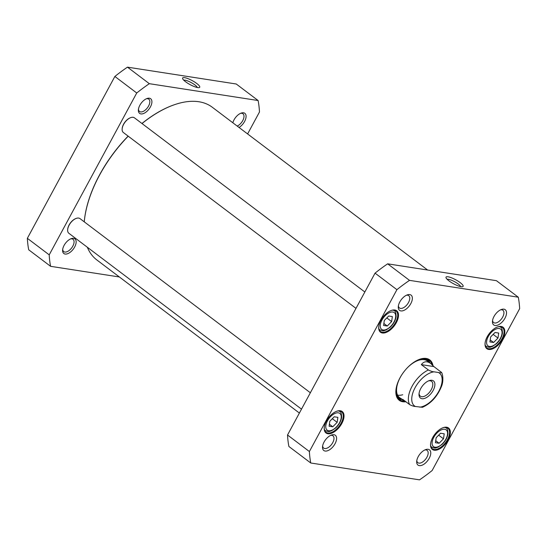 <?xml version="1.0" encoding="UTF-8"?>
<svg xmlns="http://www.w3.org/2000/svg" width="547" height="547" viewBox="0 0 547 547"><rect width="100%" height="100%" fill="white"/><g stroke="black" fill="none" stroke-linecap="round" stroke-linejoin="round"><path stroke-width="0.82" d="M142.015 123.547A95.711 51.001 -52.9 0 1 173.809 104.935A95.711 51.001 -52.9 0 1 198.862 101.742A95.711 51.001 -52.9 0 1 212.311 107.26L427.624 270.027M299.394 413.06L96.874 259.969A95.711 51.001 -52.9 0 1 87.335 247.244M128.121 136.121A95.349 50.809 127.1 0 0 84.259 221.843A95.711 51.001 -52.9 0 1 128.21 136.189M173.645 104.99A95.349 50.809 127.1 0 0 173.488 105.045A95.349 50.809 127.1 0 0 141.94 123.492M421.334 364.63C423.891 361.211 427.07 360.87 430.865 363.618L433.894 366.579L441.333 372.288C442.332 372.569 444.219 380.541 441.272 386.927C437.169 396.684 430.899 403.474 422.469 407.303L415.351 406.476A20.615 10.988 -52.9 0 1 415.098 387.666A20.615 10.988 -52.9 0 1 434.079 371.837C432.643 371.803 430.756 371.187 428.41 369.984L421.334 364.63L433.894 366.579M440.978 371.933C441.422 372.835 440.608 373.033 438.544 372.528L434.079 371.837M404.958 401.047L403.112 400.322L402.606 399.269L409.682 404.623C412.028 405.819 413.915 406.442 415.351 406.476M431.932 380.281A10.776 5.744 127.1 0 0 429.108 380.644A10.776 5.744 127.1 0 0 419.016 393.997A10.776 5.744 127.1 0 0 430.14 394.606A10.776 5.744 127.1 0 0 431.932 380.281M428.431 380.917A9.299 4.957 -52.9 0 1 430.257 380.794A9.299 4.957 -52.9 0 1 431.562 381.327A9.299 4.957 -52.9 0 1 429.908 391.734A9.299 4.957 -52.9 0 1 420.342 396.165A9.299 4.957 -52.9 0 1 419.091 393.266M329.103 426.222L329.827 421.217L334.21 416.78L337.875 417.347L337.157 422.352L332.767 426.79L329.103 426.222M489.927 341.923L490.645 336.918L495.035 332.48L498.7 333.048L497.975 338.053L493.592 342.49L489.927 341.923M435.439 442.694L436.164 437.682L440.547 433.245L444.212 433.812L443.494 438.817L439.104 443.261L435.439 442.694M383.591 325.458L384.309 320.453L388.698 316.016L392.363 316.583L391.638 321.588L387.255 326.026L383.591 325.458M309.39 451.535L396.91 289.671A142.651 76.012 -52.9 0 1 409.512 280.365L518.289 297.206A142.651 76.012 -52.9 0 1 519.65 308.679L432.13 470.543A142.651 76.012 -52.9 0 1 419.535 479.849L310.758 463.001A142.651 76.012 -52.9 0 1 309.39 451.535L287.524 435.002A142.651 76.012 127.1 0 0 288.891 446.475L310.758 463.001M432.951 365.512A25.312 13.484 127.1 0 0 419.604 359.304A25.312 13.484 127.1 0 0 395.891 390.667A25.312 13.484 127.1 0 0 405.915 401.772M325.137 451.049A9.552 5.087 127.1 0 0 335.817 442.079A9.552 5.087 127.1 0 0 331.468 435.029A9.552 5.087 127.1 0 0 322.525 446.865A9.552 5.087 127.1 0 0 325.137 451.049M495.076 325.499A9.552 5.087 127.1 0 0 505.749 316.535A9.552 5.087 127.1 0 0 501.408 309.486A9.552 5.087 127.1 0 0 492.457 321.315A9.552 5.087 127.1 0 0 495.076 325.499M488.717 349.451A13.436 7.159 127.1 0 0 503.739 336.836A13.436 7.159 127.1 0 0 497.626 326.908A13.436 7.159 127.1 0 0 485.039 343.564A13.436 7.159 127.1 0 0 488.717 349.451M327.899 433.75A13.436 7.159 127.1 0 0 342.921 421.135A13.436 7.159 127.1 0 0 336.808 411.207A13.436 7.159 127.1 0 0 324.221 427.863A13.436 7.159 127.1 0 0 327.899 433.75M382.38 332.986A13.436 7.159 127.1 0 0 397.402 320.364A13.436 7.159 127.1 0 0 391.29 310.443A13.436 7.159 127.1 0 0 378.702 327.099A13.436 7.159 127.1 0 0 382.38 332.986M434.236 450.215A13.436 7.159 127.1 0 0 449.258 437.6A13.436 7.159 127.1 0 0 443.145 427.679A13.436 7.159 127.1 0 0 430.557 444.328A13.436 7.159 127.1 0 0 434.236 450.215M400.903 310.922A9.552 5.087 127.1 0 0 411.583 301.951A9.552 5.087 127.1 0 0 407.235 294.901A9.552 5.087 127.1 0 0 398.291 306.737A9.552 5.087 127.1 0 0 400.903 310.922M419.303 465.627A9.552 5.087 127.1 0 0 429.983 456.663A9.552 5.087 127.1 0 0 425.641 449.613A9.552 5.087 127.1 0 0 416.691 461.449A9.552 5.087 127.1 0 0 419.303 465.627M518.289 297.206L496.416 280.679L387.645 263.832A142.651 76.012 127.1 0 0 375.044 273.138L287.524 435.002M435.727 440.704L439.104 443.261M438.653 435.166L443.494 438.817M329.39 424.24L332.767 426.79M332.316 418.694L337.157 422.352M490.208 339.94L493.592 342.49M493.141 334.395L497.975 338.053M383.871 323.475L387.255 326.026M386.804 317.93L391.638 321.588M405.006 401.088A24.759 13.19 -52.9 0 1 399.221 399.57A24.759 13.19 -52.9 0 1 395.912 390.408M419.358 359.393A24.759 13.19 -52.9 0 1 429.08 360.076A24.759 13.19 -52.9 0 1 431.939 364.514M429.662 362.381A24.759 13.19 127.1 0 0 427.945 359.379M398.237 398.674A24.759 13.19 127.1 0 0 401.601 399.508M406.373 295.264A7.706 4.109 -52.9 0 1 408.725 295.66A7.706 4.109 -52.9 0 1 407.973 303.407A7.706 4.109 -52.9 0 1 400.513 308.405A7.706 4.109 -52.9 0 1 399.433 307.961A7.706 4.109 -52.9 0 1 398.407 305.807M424.773 449.976A7.706 4.109 -52.9 0 1 427.132 450.372A7.706 4.109 -52.9 0 1 426.373 458.119A7.706 4.109 -52.9 0 1 418.913 463.118A7.706 4.109 -52.9 0 1 417.833 462.673A7.706 4.109 -52.9 0 1 416.807 460.512M500.539 309.848A7.706 4.109 -52.9 0 1 502.898 310.245A7.706 4.109 -52.9 0 1 502.139 317.992A7.706 4.109 -52.9 0 1 494.679 322.99A7.706 4.109 -52.9 0 1 493.599 322.545A7.706 4.109 -52.9 0 1 492.573 320.385M330.607 435.391A7.706 4.109 -52.9 0 1 332.959 435.788A7.706 4.109 -52.9 0 1 332.2 443.535A7.706 4.109 -52.9 0 1 324.747 448.533A7.706 4.109 -52.9 0 1 323.66 448.089A7.706 4.109 -52.9 0 1 322.641 445.935M442.899 427.768A12.882 6.865 -52.9 0 1 447.843 428.164A12.882 6.865 -52.9 0 1 446.578 441.108A12.882 6.865 -52.9 0 1 434.113 449.463A12.882 6.865 -52.9 0 1 432.308 448.718A12.882 6.865 -52.9 0 1 430.578 444.068M497.387 327.003A12.882 6.865 -52.9 0 1 502.331 327.393A12.882 6.865 -52.9 0 1 501.066 340.343A12.882 6.865 -52.9 0 1 488.601 348.699A12.882 6.865 -52.9 0 1 486.789 347.954A12.882 6.865 -52.9 0 1 485.059 343.304M391.05 310.532A12.882 6.865 -52.9 0 1 395.994 310.928A12.882 6.865 -52.9 0 1 394.729 323.879A12.882 6.865 -52.9 0 1 382.264 332.227A12.882 6.865 -52.9 0 1 380.452 331.489A12.882 6.865 -52.9 0 1 378.722 326.839M336.562 411.303A12.882 6.865 -52.9 0 1 341.506 411.693A12.882 6.865 -52.9 0 1 340.241 424.643A12.882 6.865 -52.9 0 1 327.776 432.998A12.882 6.865 -52.9 0 1 325.971 432.253A12.882 6.865 -52.9 0 1 324.241 427.604M447.152 279.305A7.884 1.839 -151.6 0 1 454.605 281.698A7.884 1.839 -151.6 0 1 460.683 286.621M461.142 286.703A9.723 2.27 28.4 0 0 462.625 286.71A9.723 2.27 28.4 0 0 455.658 279.749A9.723 2.27 28.4 0 0 446.017 277.732A9.723 2.27 28.4 0 0 452.075 282.929A9.723 2.27 28.4 0 0 461.142 286.703M409.512 280.365L387.645 263.832M396.91 289.671L375.044 273.138M395.946 390.025A23.801 12.684 127.1 0 0 400.91 399.289A23.801 12.684 127.1 0 0 402.216 399.645M429.969 362.941A23.801 12.684 127.1 0 0 429.265 361.779A23.801 12.684 127.1 0 0 418.995 359.529M401.327 375.522A23.008 12.26 127.1 0 0 400.301 377.307A23.008 12.26 127.1 0 0 401.361 398.64M428.732 362.34A23.008 12.26 127.1 0 0 406.517 368.657M397.58 395.146A23.008 12.26 127.1 0 0 402.736 394.756M122.159 128.853A8.834 4.711 -52.9 0 1 122.166 128.682A8.834 4.711 -52.9 0 1 130.439 117.735A8.834 4.711 -52.9 0 1 130.603 117.68M355.994 308.378L123.369 132.524A9.203 4.902 -52.9 0 1 122.145 129.024A9.203 4.902 -52.9 0 1 130.767 117.619A9.203 4.902 -52.9 0 1 134.466 117.844L364.849 292.002M67.671 229.617A8.834 4.711 -52.9 0 1 67.678 229.453A8.834 4.711 -52.9 0 1 75.958 218.499A8.834 4.711 -52.9 0 1 76.115 218.444M301.506 409.142L68.881 233.295A9.203 4.902 -52.9 0 1 67.657 229.795A9.203 4.902 -52.9 0 1 76.279 218.383A9.203 4.902 -52.9 0 1 79.985 218.609L310.361 392.767M119.376 276.973L50.584 266.321L28.711 249.794A142.651 76.012 -52.9 0 1 27.35 238.321L114.87 76.457A142.651 76.012 -52.9 0 1 127.465 67.151L236.242 83.999L258.109 100.525A142.651 76.012 -52.9 0 1 259.476 111.998L247.606 133.94M183.744 80.183A7.884 1.839 -151.6 0 1 185.002 80.17A7.884 1.839 -151.6 0 1 192.421 83.274A7.884 1.839 -151.6 0 1 197.282 87.499M184.612 77.66A9.723 2.27 28.4 0 0 182.609 78.611A9.723 2.27 28.4 0 0 190.096 84.614A9.723 2.27 28.4 0 0 199.217 87.588A9.723 2.27 28.4 0 0 195.58 82.638A9.723 2.27 28.4 0 0 184.612 77.66M127.465 67.151L149.331 83.684L258.109 100.525M50.584 266.321A142.651 76.012 -52.9 0 1 49.216 254.854L136.736 92.99A142.651 76.012 -52.9 0 1 149.331 83.684M149.393 98.214A9.183 4.896 127.1 0 0 146.986 98.522A9.183 4.896 127.1 0 0 138.384 109.899A9.183 4.896 127.1 0 0 147.861 110.426A9.183 4.896 127.1 0 0 149.393 98.214M73.626 238.342A9.183 4.896 127.1 0 0 71.219 238.649A9.183 4.896 127.1 0 0 62.618 250.027A9.183 4.896 127.1 0 0 72.095 250.553A9.183 4.896 127.1 0 0 73.626 238.342M239.032 127.458A9.183 4.896 127.1 0 0 245.651 118.972A9.183 4.896 127.1 0 0 243.559 112.798A9.183 4.896 127.1 0 0 241.159 113.106A9.183 4.896 127.1 0 0 232.844 122.781M240.475 113.386A7.706 4.109 -52.9 0 1 241.883 113.304A7.706 4.109 -52.9 0 1 242.971 113.749A7.706 4.109 -52.9 0 1 243.087 119.93A7.706 4.109 -52.9 0 1 237.193 126.07M70.536 238.93A7.706 4.109 -52.9 0 1 71.951 238.854A7.706 4.109 -52.9 0 1 73.031 239.299A7.706 4.109 -52.9 0 1 72.279 247.046A7.706 4.109 -52.9 0 1 64.819 252.044A7.706 4.109 -52.9 0 1 63.732 251.593A7.706 4.109 -52.9 0 1 62.7 249.295M146.309 98.802A7.706 4.109 -52.9 0 1 147.717 98.727A7.706 4.109 -52.9 0 1 148.798 99.171A7.706 4.109 -52.9 0 1 148.046 106.918A7.706 4.109 -52.9 0 1 140.586 111.909A7.706 4.109 -52.9 0 1 139.506 111.465A7.706 4.109 -52.9 0 1 138.473 109.168M27.35 238.321L49.216 254.854M114.87 76.457L136.736 92.99M409.682 404.623A23.008 12.26 -52.9 0 1 412.103 386.23A23.008 12.26 -52.9 0 1 428.41 369.984M438.544 372.528A20.615 10.988 -52.9 0 1 438.797 391.331A20.615 10.988 -52.9 0 1 419.809 407.166M325.841 425.463A10.489 5.593 -52.9 0 1 338.34 412.814A10.489 5.593 -52.9 0 1 336.289 427.084A10.489 5.593 -52.9 0 1 325.841 425.463M486.659 341.164A10.489 5.593 -52.9 0 1 499.165 328.515A10.489 5.593 -52.9 0 1 497.107 342.784A10.489 5.593 -52.9 0 1 486.659 341.164M432.178 441.928A10.489 5.593 -52.9 0 1 444.677 429.279A10.489 5.593 -52.9 0 1 442.626 443.549A10.489 5.593 -52.9 0 1 432.178 441.928M380.322 324.699A10.489 5.593 -52.9 0 1 392.828 312.043A10.489 5.593 -52.9 0 1 390.77 326.313A10.489 5.593 -52.9 0 1 380.322 324.699M430.728 446.058A11.966 6.373 127.1 0 0 431.617 447.043C435.788 448.978 435.761 447.631 437.908 447.241L442.051 444.438C445.354 441.251 447.323 437.73 447.959 433.867C447.87 430.058 447.227 428.089 446.044 427.959A11.966 6.373 127.1 0 0 444.855 427.371M324.392 429.586A11.966 6.373 127.1 0 0 325.28 430.578C329.451 432.513 329.424 431.166 331.571 430.776L335.714 427.973C339.017 424.787 340.986 421.265 341.629 417.402C341.533 413.587 340.89 411.618 339.714 411.488A11.966 6.373 127.1 0 0 338.518 410.906M485.216 345.287A11.966 6.373 127.1 0 0 486.105 346.278C490.276 348.213 490.249 346.866 492.396 346.477L496.539 343.673C499.842 340.487 501.811 336.959 502.447 333.102C502.351 329.287 501.715 327.318 500.532 327.188A11.966 6.373 127.1 0 0 499.336 326.607M378.88 328.822A11.966 6.373 127.1 0 0 379.768 329.814C383.939 331.749 383.912 330.402 386.059 330.005L390.202 327.202C393.505 324.022 395.474 320.494 396.11 316.631C396.014 312.822 395.378 310.853 394.196 310.723A11.966 6.373 127.1 0 0 392.999 310.142M398.079 398.489A24.663 13.142 127.1 0 0 401.245 399.399M429.463 362.066A24.663 13.142 127.1 0 0 427.727 359.27M397.423 397.594A24.266 12.93 127.1 0 0 399.419 398.729L400.91 399.289M429.265 361.779L428.322 360.494A24.266 12.93 127.1 0 0 426.681 358.887M430.865 363.618L427.405 360.999M403.112 400.322L399.652 397.71M446.044 427.959L445.258 427.357M431.617 447.043L430.824 446.448M339.714 411.488L338.921 410.893M325.28 430.578L324.494 429.983M500.532 327.188L499.739 326.593M486.105 346.278L485.312 345.683M394.196 310.723L393.402 310.128M379.768 329.814L378.975 329.212M122.166 128.682L122.145 129.024M67.678 229.453L67.657 229.795"/></g></svg>
